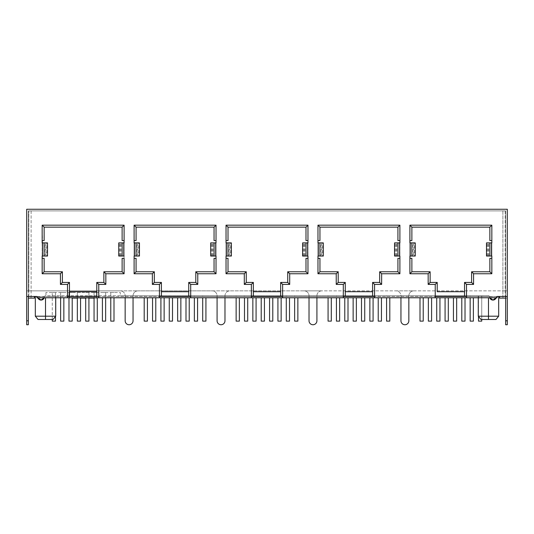 <?xml version="1.0" encoding="UTF-8"?>
<svg xmlns="http://www.w3.org/2000/svg" width="534" height="534" viewBox="0 0 534 534"><rect width="100%" height="100%" fill="white"/><g stroke="black" fill="none" stroke-linecap="round" stroke-linejoin="round"><path stroke-width="0.4" stroke-dasharray="2.67 2" d="M394.579 256.04L399.899 256.04L399.899 273.748L381.636 273.748L381.636 284.408L374.561 284.408L374.561 296.45L435.237 296.45L435.237 284.408L428.168 284.408L428.168 273.748L409.905 273.748L409.905 225.181L491.834 225.181L491.834 273.748L473.571 273.748L473.571 284.408L466.496 284.408L466.496 296.45L502.888 296.45L31.112 296.45L507.3 296.45L505.658 296.45L505.658 210.897L28.342 210.897L505.658 210.897L505.658 290.856L28.342 290.856L28.342 210.897L28.342 296.45L26.7 296.45L67.504 296.45L67.504 284.408L60.429 284.408L60.429 273.748L42.166 273.748L42.493 242.883L47.486 242.883M302.644 256.04L307.964 256.04L307.964 273.748L289.702 273.748L289.702 284.408L282.633 284.408L282.633 296.45L343.302 296.45L343.302 284.408L336.233 284.408L336.233 273.748L317.97 273.748L317.97 225.181L399.899 225.181L399.899 256.04M210.71 256.04L216.03 256.04L216.03 273.748L197.767 273.748L197.767 284.408L190.698 284.408L190.698 296.45L251.367 296.45L251.367 284.408L244.298 284.408L244.298 273.748L226.036 273.748L226.036 225.181L307.964 225.181L307.964 256.04M118.775 256.04L124.095 256.04L124.095 273.748L105.832 273.748L105.832 284.408L98.763 284.408L98.763 296.45L159.439 296.45L159.439 284.408L152.364 284.408L152.364 273.748L134.101 273.748L134.101 225.181L216.03 225.181L216.03 256.04M42.493 242.883L42.166 225.181L124.095 225.181L124.095 256.04M35.324 296.45L37.687 296.45L35.324 296.45M44.402 296.45L37.687 296.45L37.861 297.765A3.358 3.358 0 0 1 37.687 296.71A3.358 3.358 0 0 0 41.045 300.068A3.358 3.358 0 0 0 44.402 296.71L37.687 296.71C36.499 300.695 45.597 300.695 44.402 296.71L44.402 296.45M55.723 296.45L45.523 296.45L55.723 296.45L55.723 297.765M498.676 296.45L496.313 296.45L498.676 296.45M496.313 296.45L488.476 296.45L489.598 296.45L489.765 297.765A3.358 3.358 0 0 1 489.598 296.71A3.358 3.358 0 0 0 492.955 300.068A3.358 3.358 0 0 0 496.313 296.71C497.501 300.695 488.403 300.695 489.598 296.71L496.313 296.45M478.277 296.45L488.476 296.45L478.277 296.45L478.277 297.765M28.342 324.745L28.342 296.45L28.803 296.45L28.803 210.897L505.197 210.897L28.803 210.897L28.803 296.45L34.463 296.45L26.7 296.45L26.7 209.255L507.3 209.255L507.3 290.856L413.783 290.856A4.933 4.933 0 0 0 408.85 295.789L408.85 320.8A3.952 3.952 0 0 1 404.899 324.745A3.952 3.952 0 0 1 400.954 320.8L400.954 295.789A4.933 4.933 0 0 0 396.014 290.856L321.848 290.856A4.933 4.933 0 0 0 316.916 295.789L316.916 320.8A3.952 3.952 0 0 1 312.964 324.745A3.952 3.952 0 0 1 309.019 320.8L309.019 295.789A4.933 4.933 0 0 0 304.086 290.856L229.914 290.856A4.933 4.933 0 0 0 224.981 295.789L224.981 320.8A3.952 3.952 0 0 1 221.036 324.745A3.952 3.952 0 0 1 217.084 320.8L217.084 295.789A4.933 4.933 0 0 0 212.152 290.856L137.986 290.856A4.933 4.933 0 0 0 133.046 295.789L133.046 320.8A3.952 3.952 0 0 1 129.101 324.745A3.952 3.952 0 0 1 125.15 320.8L125.15 295.789A4.933 4.933 0 0 0 120.217 290.856L26.7 290.856L28.342 290.856L28.342 296.45L26.7 296.45L26.7 324.745M499.537 296.45L505.197 296.45L499.537 296.45L502.955 296.45L499.537 296.45L499.537 298.092L502.955 298.092L499.537 298.092L499.537 296.45L499.537 298.092L507.3 298.092L507.3 296.45L505.658 296.45L507.3 296.45L507.3 290.856L505.658 290.856L505.658 296.45L507.3 296.45L507.3 324.745M486.514 256.04L491.834 256.04M491.507 256.04L491.834 242.883M399.572 256.04L399.899 242.883M307.637 256.04L307.964 242.883M215.703 256.04L216.03 242.883M123.768 256.04L124.095 242.883M439.943 297.765L439.943 321.128L436.719 321.128L436.719 295.789L439.943 295.789L436.719 295.789L436.719 297.765M473.378 297.765L473.378 321.128L470.154 321.128L470.154 295.789L473.378 295.789L470.154 295.789L470.154 297.765M448.3 297.765L448.3 321.128L445.076 321.128L445.076 295.789L448.3 295.789L445.076 295.789L445.076 297.765M481.735 319.486L481.735 295.789L481.735 321.128L478.511 321.128L478.511 295.789L481.735 295.789L478.511 295.789L478.511 316.475M348.008 297.765L348.008 321.128L344.784 321.128L344.784 295.789L348.008 295.789L344.784 295.789L344.784 297.765M381.443 297.765L381.443 321.128L378.219 321.128L378.219 295.789L381.443 295.789L378.219 295.789L378.219 297.765M356.365 297.765L356.365 321.128L353.141 321.128L353.141 295.789L356.365 295.789L353.141 295.789L353.141 297.765M389.8 297.765L389.8 321.128L386.576 321.128L386.576 295.789L389.8 295.789L386.576 295.789L386.576 297.765M256.073 297.765L256.073 321.128L252.849 321.128L252.849 295.789L256.073 295.789L252.849 295.789L252.849 297.765M289.508 297.765L289.508 321.128L286.284 321.128L286.284 295.789L289.508 295.789L286.284 295.789L286.284 297.765M264.437 297.765L264.437 321.128L261.206 321.128L261.206 295.789L264.437 295.789L261.206 295.789L261.206 297.765M297.865 297.765L297.865 321.128L294.641 321.128L294.641 295.789L297.865 295.789L294.641 295.789L294.641 297.765M164.138 297.765L164.138 321.128L160.914 321.128L160.914 295.789L164.138 295.789L160.914 295.789L160.914 297.765M197.573 297.765L197.573 321.128L194.349 321.128L194.349 295.789L197.573 295.789L194.349 295.789L194.349 297.765M172.502 297.765L172.502 321.128L169.271 321.128L169.271 295.789L172.502 295.789L169.271 295.789L169.271 297.765M205.93 297.765L205.93 321.128L202.706 321.128L202.706 295.789L205.93 295.789L202.706 295.789L202.706 297.765M120.31 295.789L44.929 295.789L44.929 296.45L44.929 295.789L489.071 295.789L489.071 296.45L489.071 295.789L120.31 295.789L120.31 292.498L45.951 292.498L120.31 292.498L120.31 295.789M189.216 297.765L189.216 321.128L185.992 321.128L185.992 295.789L189.216 295.789L185.992 295.789L185.992 297.765M155.781 297.765L155.781 321.128L152.557 321.128L152.557 295.789L155.781 295.789L152.557 295.789L152.557 297.765M180.859 297.765L180.859 321.128L177.635 321.128L177.635 295.789L180.859 295.789L177.635 295.789L177.635 297.765M147.424 297.765L147.424 321.128L144.2 321.128L144.2 295.789L147.424 295.789L144.2 295.789L144.2 297.765M281.151 297.765L281.151 321.128L277.927 321.128L277.927 295.789L281.151 295.789L277.927 295.789L277.927 297.765M247.716 297.765L247.716 321.128L244.492 321.128L244.492 295.789L247.716 295.789L244.492 295.789L244.492 297.765M272.794 297.765L272.794 321.128L269.563 321.128L269.563 295.789L272.794 295.789L269.563 295.789L269.563 297.765M239.359 297.765L239.359 321.128L236.135 321.128L236.135 295.789L239.359 295.789L236.135 295.789L236.135 297.765M373.086 297.765L373.086 321.128L369.862 321.128L369.862 295.789L373.086 295.789L369.862 295.789L369.862 297.765M339.651 297.765L339.651 321.128L336.427 321.128L336.427 295.789L339.651 295.789L336.427 295.789L336.427 297.765M364.729 297.765L364.729 321.128L361.498 321.128L361.498 295.789L364.729 295.789L361.498 295.789L361.498 297.765M331.294 297.765L331.294 321.128L328.07 321.128L328.07 295.789L331.294 295.789L328.07 295.789L328.07 297.765M465.021 297.765L465.021 321.128L461.797 321.128L461.797 295.789L465.021 295.789L461.797 295.789L461.797 297.765M431.585 297.765L431.585 321.128L428.361 321.128L428.361 295.789L431.585 295.789L428.361 295.789L428.361 297.765M456.663 297.765L456.663 321.128L453.433 321.128L453.433 295.789L456.663 295.789L453.433 295.789L453.433 297.765M423.228 297.765L423.228 321.128L420.004 321.128L420.004 295.789L423.228 295.789L420.004 295.789L420.004 297.765M72.203 297.765L72.203 321.128L68.979 321.128L68.979 292.498L72.203 292.498L68.979 292.498L68.979 297.765M102.415 297.765L102.415 321.128L105.639 321.128L105.639 292.498L102.415 292.498L105.639 292.498L105.639 297.765M80.567 297.765L80.567 321.128L77.337 321.128L77.337 292.498L80.567 292.498L77.337 292.498L77.337 297.765M113.996 297.765L113.996 321.128L110.772 321.128L110.772 292.498L113.996 292.498L110.772 292.498L110.772 297.765M97.281 297.765L97.281 321.128L94.057 321.128L94.057 292.498L97.281 292.498L94.057 292.498L94.057 297.765M63.846 297.765L63.846 321.128L60.622 321.128L60.622 292.498L63.846 292.498L60.622 292.498L60.622 297.765M85.7 297.765L85.7 321.128L88.924 321.128L88.924 292.498L85.7 292.498L88.924 292.498L88.924 297.765M52.265 319.486L52.265 292.498L52.265 321.128L55.489 321.128L55.489 292.498L52.265 292.498L55.489 292.498L55.489 316.475M491.834 273.748L473.571 273.748L473.571 284.408L466.496 284.408L466.496 296.45L497.101 296.45L497.101 297.765L36.899 297.765L36.899 296.45L67.504 296.45L67.504 284.408L60.429 284.408L60.429 273.748L42.166 273.748M502.888 210.897L502.888 296.45L505.658 296.45L502.888 296.45L502.888 210.897M31.112 210.897L31.112 296.45L31.112 210.897M42.166 242.883L42.166 256.04M124.095 273.748L105.832 273.748L105.832 284.408L98.763 284.408L98.763 296.45L159.439 296.45L159.439 284.408L152.364 284.408L152.364 273.748L134.101 273.748M134.101 242.883L134.101 256.04M216.03 273.748L197.767 273.748L197.767 284.408L190.698 284.408L190.698 296.45L251.367 296.45L251.367 284.408L244.298 284.408L244.298 273.748L226.036 273.748M226.036 242.883L226.036 256.04M307.964 273.748L289.702 273.748L289.702 284.408L282.633 284.408L282.633 296.45L343.302 296.45L343.302 284.408L336.233 284.408L336.233 273.748L317.97 273.748M317.97 242.883L317.97 256.04M399.899 273.748L381.636 273.748L381.636 284.408L374.561 284.408L374.561 296.45L435.237 296.45L435.237 284.408L428.168 284.408L428.168 273.748L409.905 273.748M409.905 242.883L409.905 256.04M437.212 291.711L464.527 291.711M338.202 282.433L345.278 282.433L345.278 291.711L372.592 291.711M253.343 282.433L253.343 291.711L280.657 291.711M161.408 291.711L188.722 291.711L188.722 296.45L159.439 296.45L159.439 297.765M496.139 297.765L496.313 296.71A3.358 3.358 0 0 1 496.139 297.765M44.235 297.765L44.402 296.71A3.358 3.358 0 0 1 44.235 297.765M69.473 291.711L96.787 291.711M505.197 210.897L505.197 296.45L505.197 210.897M45.951 292.498L45.951 295.789L45.951 292.498M72.203 298.092L96.621 298.092L96.621 292.498L96.621 298.092L94.057 298.092M69.64 298.092L69.64 292.498L69.64 298.092M122.119 227.15L122.119 240.58L124.095 240.58L124.095 258.349L122.119 258.349M103.863 271.773L103.863 282.433M44.142 227.15L44.142 240.58L42.166 240.58L42.166 258.349L44.142 258.349L44.142 271.773L62.398 271.773L62.398 282.433L69.473 282.433M67.504 297.765L67.504 296.45L98.763 296.45L98.763 297.765M88.924 298.092L85.7 298.092M80.567 298.092L77.337 298.092M45.523 297.765L45.523 316.195L35.324 316.195M55.723 316.195L45.523 316.195L45.523 319.486L53.033 319.486M38.007 319.486L45.523 319.486M488.476 297.765L488.476 316.195L478.277 316.195M498.676 316.195L488.476 316.195L488.476 319.486L495.993 319.486M480.967 319.486L488.476 319.486M214.054 227.15L214.054 240.58L216.03 240.58L216.03 258.349L214.054 258.349L214.054 271.773M195.798 271.773L195.798 282.433L188.722 282.433L188.722 291.711M154.333 282.433L161.408 282.433M136.077 227.15L136.077 240.58L134.101 240.58L134.101 258.349L136.077 258.349L136.077 271.773M305.989 240.58L307.964 240.58L307.964 258.349L305.989 258.349L305.989 271.773M280.657 282.433L287.733 282.433M253.343 291.711L253.343 296.45L282.633 296.45L282.633 297.765M246.267 271.773L246.267 282.433M228.011 240.58L226.036 240.58L226.036 258.349L228.011 258.349L228.011 271.773M397.923 240.58L399.899 240.58L399.899 258.349L397.923 258.349L397.923 271.773L379.667 271.773M372.592 282.433L379.667 282.433M345.278 291.711L345.278 296.45L374.561 296.45L374.561 297.765M319.946 258.349L317.97 258.349L317.97 240.58L319.946 240.58L319.946 227.15M489.858 227.15L489.858 240.58L491.834 240.58L491.834 258.349L489.858 258.349M471.602 271.773L489.858 271.773M464.527 282.433L471.602 282.433M430.137 282.433L437.212 282.433M411.881 271.773L430.137 271.773M411.881 258.349L409.905 258.349L409.905 240.58L411.881 240.58M435.237 297.765L435.237 296.45L466.496 296.45L466.496 297.765M190.698 297.765L190.698 296.45L188.722 296.45M253.343 296.45L251.367 296.45L251.367 297.765M345.278 296.45L343.302 296.45L343.302 297.765M505.658 298.092L507.3 298.092L507.3 296.45M125.15 297.765L125.15 295.789A4.933 4.933 0 0 0 120.217 290.856L137.986 290.856A4.933 4.933 0 0 0 133.046 295.789L133.046 297.765M217.084 297.765L217.084 295.789A4.933 4.933 0 0 0 212.152 290.856L229.914 290.856A4.933 4.933 0 0 0 224.981 295.789L224.981 297.765M309.019 297.765L309.019 295.789A4.933 4.933 0 0 0 304.086 290.856L321.848 290.856A4.933 4.933 0 0 0 316.916 295.789L316.916 297.765M400.954 297.765L400.954 295.789A4.933 4.933 0 0 0 396.014 290.856L413.783 290.856A4.933 4.933 0 0 0 408.85 295.789L408.85 297.765M505.658 324.745L505.658 296.45M28.342 296.45L26.7 296.45M34.463 296.45L34.463 298.092L34.463 296.45L34.463 298.092L28.342 298.092M42.493 256.04L45.857 256.04L45.857 242.883M45.857 256.04L45.19 256.04L45.19 242.883M45.19 256.04L46.765 256.04L46.765 242.883M46.765 256.04L47.486 256.04M118.775 242.883L123.768 242.883M119.496 256.04L119.496 242.883M121.071 256.04L121.071 242.883M120.404 256.04L120.404 242.883M134.428 242.883L139.421 242.883M134.428 256.04L137.792 256.04L137.792 242.883M137.792 256.04L137.125 256.04L137.125 242.883M137.125 256.04L138.7 256.04L138.7 242.883M138.7 256.04L139.421 256.04M210.71 242.883L215.703 242.883M211.431 256.04L211.431 242.883M213.006 256.04L213.006 242.883M212.338 256.04L212.338 242.883M226.363 242.883L231.356 242.883M226.363 256.04L229.727 256.04L229.727 242.883M229.727 256.04L229.059 256.04L229.059 242.883M229.059 256.04L230.635 256.04L230.635 242.883M230.635 256.04L231.356 256.04M302.644 242.883L307.637 242.883M303.365 256.04L303.365 242.883M304.941 256.04L304.941 242.883M304.273 256.04L304.273 242.883M318.297 242.883L323.29 242.883M318.297 256.04L321.662 256.04L321.662 242.883M321.662 256.04L320.994 256.04L320.994 242.883M320.994 256.04L322.569 256.04L322.569 242.883M322.569 256.04L323.29 256.04M394.579 242.883L399.572 242.883M395.3 256.04L395.3 242.883M396.875 256.04L396.875 242.883M396.208 256.04L396.208 242.883M410.232 242.883L415.225 242.883M410.232 256.04L413.596 256.04L413.596 242.883M413.596 256.04L412.929 256.04L412.929 242.883M412.929 256.04L414.504 256.04L414.504 242.883M414.504 256.04L415.225 256.04M486.514 242.883L491.507 242.883M487.235 256.04L487.235 242.883M488.81 256.04L488.81 242.883M488.143 256.04L488.143 242.883M505.658 320.8L507.3 320.8M28.342 320.8L26.7 320.8M47.433 256.04L47.433 242.883M118.835 256.04L118.835 242.883M139.367 256.04L139.367 242.883M210.77 256.04L210.77 242.883M231.302 256.04L231.302 242.883M302.698 256.04L302.698 242.883M323.23 256.04L323.23 242.883M394.633 256.04L394.633 242.883M415.165 256.04L415.165 242.883M486.567 256.04L486.567 242.883M502.955 298.092L502.955 296.45M31.045 298.092L31.045 296.45"/><path stroke-width="0.8" d="M491.834 242.883L491.834 225.181L489.858 227.15L411.881 227.15L489.858 227.15L489.858 240.58L491.834 240.58L491.834 242.883L486.494 242.883L486.514 256.04L486.494 242.883M409.905 225.181L491.834 225.181L409.905 225.181L409.905 242.883L409.905 225.181L411.881 227.15L411.881 240.58L409.905 240.58M399.899 225.181L317.97 225.181L399.899 225.181L399.899 242.883L399.899 225.181L397.923 227.15L319.946 227.15L397.923 227.15L397.923 240.58L397.923 227.15M317.97 225.181L317.97 242.883L317.97 225.181L319.946 227.15L319.946 240.58L317.97 240.58M307.964 225.181L226.036 225.181L307.964 225.181L307.964 242.883L307.964 225.181L305.989 227.15L228.011 227.15L305.989 227.15L305.989 240.58L305.989 227.15M226.036 225.181L226.036 242.883L226.036 225.181L228.011 227.15L228.011 240.58L226.036 240.58M216.03 242.883L216.03 225.181L214.054 227.15L136.077 227.15L214.054 227.15L214.054 240.58L216.03 240.58L216.03 242.883L210.69 242.883L210.71 256.04L210.69 242.883M134.101 225.181L216.03 225.181L134.101 225.181L134.101 242.883L134.101 225.181L136.077 227.15L136.077 240.58L134.101 240.58M124.095 242.883L124.095 225.181L122.119 227.15L44.142 227.15L122.119 227.15L122.119 240.58L124.095 240.58L124.095 242.883L118.755 242.883L118.755 256.04L122.139 256.04L122.139 242.883M42.166 225.181L124.095 225.181L42.166 225.181L42.166 242.883L42.166 225.181L44.142 227.15L44.142 240.58L42.166 240.58M411.861 256.04L411.861 242.883L415.245 242.883L415.245 256.04L409.905 256.04L409.905 258.349L411.881 258.349L411.881 271.773L430.137 271.773L430.137 282.433L437.212 282.433L437.212 291.711L464.527 291.711L464.527 296.45L464.527 282.433L466.496 284.408L466.496 297.765L497.101 297.765L497.101 296.45L507.3 296.45L507.3 209.255L26.7 209.255L26.7 296.45L36.899 296.45L36.899 297.765L67.504 297.765L67.504 284.408L69.473 282.433L69.473 296.45L69.473 291.711L96.787 291.711L96.787 296.45L96.787 282.433L103.863 282.433L103.863 271.773L122.119 271.773L122.119 258.349L124.095 258.349L124.095 273.748L122.119 271.773L122.119 258.349M47.506 256.04L47.506 242.883L47.506 256.04L42.166 256.04L42.166 258.349L44.142 258.349L44.142 271.773L62.398 271.773L62.398 282.433L69.473 282.433L69.473 291.711M136.057 256.04L136.057 242.883L139.441 242.883L139.441 256.04L134.101 256.04L134.101 273.748L152.364 273.748L152.364 284.408L159.439 284.408L159.439 297.765L98.763 297.765L98.763 284.408L105.832 284.408L105.832 273.748L124.095 273.748L124.095 258.349M134.101 256.04L134.101 258.349L136.077 258.349L136.077 271.773L154.333 271.773L154.333 282.433L161.408 282.433L161.408 296.45L161.408 291.711L188.722 291.711M227.991 256.04L227.991 242.883L231.376 242.883L231.376 256.04L226.036 256.04L226.036 273.748L244.298 273.748L244.298 284.408L251.367 284.408L251.367 297.765L190.698 297.765L190.698 284.408L197.767 284.408L197.767 273.748L216.03 273.748L216.03 256.04L216.03 273.748L214.054 271.773L214.054 258.349L216.03 258.349M226.036 256.04L226.036 258.349L228.011 258.349L228.011 271.773L246.267 271.773L246.267 282.433L253.343 282.433L253.343 296.45M323.31 256.04L323.31 242.883L323.31 256.04L317.97 256.04L317.97 273.748L336.233 273.748L336.233 284.408L343.302 284.408L343.302 297.765L282.633 297.765L282.633 284.408L289.702 284.408L289.702 273.748L307.964 273.748L307.964 256.04L307.964 273.748L305.989 271.773L305.989 258.349L307.964 258.349M317.97 256.04L317.97 258.349L319.946 258.349L319.946 271.773L338.202 271.773L338.202 282.433L345.278 282.433L345.278 296.45M409.905 256.04L409.905 273.748L428.168 273.748L428.168 284.408L435.237 284.408L435.237 297.765L374.561 297.765L374.561 284.408L381.636 284.408L381.636 273.748L399.899 273.748L399.899 256.04L399.899 273.748L397.923 271.773L397.923 258.349L399.899 258.349M466.496 284.408L473.571 284.408L473.571 273.748L491.834 273.748L491.834 256.04L491.834 273.748L489.858 271.773L489.858 258.349L491.834 258.349M345.278 291.711L372.592 291.711L372.592 296.45L372.592 282.433L379.667 282.433L379.667 271.773L397.923 271.773M253.343 291.711L280.657 291.711L280.657 296.45L280.657 282.433L287.733 282.433L287.733 271.773L305.989 271.773L287.733 271.773L287.733 282.433L289.702 284.408M489.765 297.765L492.955 300.068L496.139 297.765A3.358 3.358 0 0 1 489.765 297.765M37.861 297.765L41.045 300.068L44.235 297.765A3.358 3.358 0 0 1 37.861 297.765M105.832 273.748L103.863 271.773L122.119 271.773M98.763 284.408L96.787 282.433L103.863 282.433L105.832 284.408M96.787 282.433L96.787 291.711M42.166 256.04L42.166 273.748L60.429 273.748L60.429 284.408L62.398 282.433M60.429 273.748L62.398 271.773M42.166 258.349L42.166 273.748L44.142 271.773M94.057 298.092L88.924 298.092M85.7 298.092L80.567 298.092M77.337 298.092L72.203 298.092M35.324 296.45L35.324 316.195L45.523 316.195L45.523 297.765M55.723 316.195L53.033 319.486L45.523 319.486L45.523 316.195L55.723 316.195L55.723 297.765M45.523 319.486L38.007 319.486L35.324 316.195M488.476 319.486L488.476 316.195L498.676 316.195L495.993 319.486L480.967 319.486L478.277 316.195L488.476 316.195L488.476 297.765M498.676 316.195L498.676 296.45M478.277 316.195L478.277 297.765M197.767 273.748L195.798 271.773L214.054 271.773L195.798 271.773L195.798 282.433L188.722 282.433L188.722 296.45M159.439 284.408L161.408 282.433L161.408 291.711M134.101 258.349L134.101 273.748L136.077 271.773L154.333 271.773L154.333 282.433L152.364 284.408M307.964 240.58L305.989 240.58M282.633 284.408L280.657 282.433L280.657 291.711M244.298 284.408L246.267 282.433L253.343 282.433L251.367 284.408M226.036 258.349L226.036 273.748L228.011 271.773L246.267 271.773L244.298 273.748M228.011 227.15L228.011 240.58M399.899 240.58L397.923 240.58M381.636 273.748L379.667 271.773L379.667 282.433L381.636 284.408M374.561 284.408L372.592 282.433L372.592 291.711M319.946 258.349L319.946 271.773L338.202 271.773L338.202 282.433L336.233 284.408M489.858 258.349L489.858 271.773L471.602 271.773L471.602 282.433L471.602 271.773L473.571 273.748M464.527 291.711L464.527 282.433L471.602 282.433L473.571 284.408M435.237 284.408L437.212 282.433L437.212 291.711M428.168 273.748L430.137 271.773L430.137 282.433L428.168 284.408M411.881 258.349L411.881 271.773L409.905 273.748L409.905 258.349M411.881 227.15L411.881 240.58M197.767 284.408L195.798 282.433M190.698 284.408L188.722 282.433M152.364 273.748L154.333 271.773M289.702 273.748L287.733 271.773M343.302 284.408L345.278 282.433M336.233 273.748L338.202 271.773M317.97 258.349L317.97 273.748L319.946 271.773M110.772 297.765L110.772 321.128L113.996 321.128L113.996 297.765M94.057 297.765L94.057 321.128L97.281 321.128L97.281 297.765M77.337 297.765L77.337 321.128L80.567 321.128L80.567 297.765M60.622 297.765L60.622 321.128L63.846 321.128L63.846 297.765M102.415 297.765L102.415 321.128L105.639 321.128L105.639 297.765M85.7 297.765L85.7 321.128L88.924 321.128L88.924 297.765M68.979 297.765L68.979 321.128L72.203 321.128L72.203 297.765M52.265 319.486L52.265 321.128L55.489 321.128L55.489 316.475M202.706 297.765L202.706 321.128L205.93 321.128L205.93 297.765M185.992 297.765L185.992 321.128L189.216 321.128L189.216 297.765M169.271 297.765L169.271 321.128L172.502 321.128L172.502 297.765M152.557 297.765L152.557 321.128L155.781 321.128L155.781 297.765M197.573 297.765L197.573 321.128L194.349 321.128L194.349 297.765M180.859 297.765L180.859 321.128L177.635 321.128L177.635 297.765M160.914 297.765L160.914 321.128L164.138 321.128L164.138 297.765M147.424 297.765L147.424 321.128L144.2 321.128L144.2 297.765M294.641 297.765L294.641 321.128L297.865 321.128L297.865 297.765M277.927 297.765L277.927 321.128L281.151 321.128L281.151 297.765M261.206 297.765L261.206 321.128L264.437 321.128L264.437 297.765M244.492 297.765L244.492 321.128L247.716 321.128L247.716 297.765M289.508 297.765L289.508 321.128L286.284 321.128L286.284 297.765M272.794 297.765L272.794 321.128L269.563 321.128L269.563 297.765M252.849 297.765L252.849 321.128L256.073 321.128L256.073 297.765M239.359 297.765L239.359 321.128L236.135 321.128L236.135 297.765M386.576 297.765L386.576 321.128L389.8 321.128L389.8 297.765M369.862 297.765L369.862 321.128L373.086 321.128L373.086 297.765M353.141 297.765L353.141 321.128L356.365 321.128L356.365 297.765M336.427 297.765L336.427 321.128L339.651 321.128L339.651 297.765M381.443 297.765L381.443 321.128L378.219 321.128L378.219 297.765M364.729 297.765L364.729 321.128L361.498 321.128L361.498 297.765M344.784 297.765L344.784 321.128L348.008 321.128L348.008 297.765M331.294 297.765L331.294 321.128L328.07 321.128L328.07 297.765M478.511 316.475L478.511 321.128L481.735 321.128L481.735 319.486M461.797 297.765L461.797 321.128L465.021 321.128L465.021 297.765M445.076 297.765L445.076 321.128L448.3 321.128L448.3 297.765M428.361 297.765L428.361 321.128L431.585 321.128L431.585 297.765M473.378 297.765L473.378 321.128L470.154 321.128L470.154 297.765M456.663 297.765L456.663 321.128L453.433 321.128L453.433 297.765M436.719 297.765L436.719 321.128L439.943 321.128L439.943 297.765M423.228 297.765L423.228 321.128L420.004 321.128L420.004 297.765M507.3 296.45L507.3 324.745L505.658 324.745L505.658 320.8L507.3 320.8M26.7 296.45L26.7 324.745L28.342 324.745L28.342 320.8L26.7 320.8M60.429 284.408L67.504 284.408M47.486 242.883L42.166 242.883M124.095 256.04L122.139 256.04M136.057 242.883L134.101 242.883M216.03 256.04L210.71 256.04M227.991 242.883L226.036 242.883M307.964 242.883L302.624 242.883L302.644 256.04L306.009 256.04L306.009 242.883M307.964 256.04L306.009 256.04M323.29 242.883L317.97 242.883M399.899 242.883L394.559 242.883L394.579 256.04L397.943 256.04L397.943 242.883M399.899 256.04L397.943 256.04M411.861 242.883L409.905 242.883M491.834 256.04L486.514 256.04M505.658 296.45L505.658 320.8M505.658 298.092L499.537 298.092L499.537 296.45M28.342 296.45L28.342 320.8M28.342 298.092L34.463 298.092L34.463 296.45M98.763 296.45L67.504 296.45M190.698 296.45L159.439 296.45M282.633 296.45L251.367 296.45M374.561 296.45L343.302 296.45M466.496 296.45L435.237 296.45M466.496 297.765L435.237 297.765M374.561 297.765L343.302 297.765M282.633 297.765L251.367 297.765M190.698 297.765L159.439 297.765M98.763 297.765L67.504 297.765M133.046 297.765L133.046 320.8A3.952 3.952 0 0 1 129.101 324.745A3.952 3.952 0 0 1 125.15 320.8L125.15 297.765M224.981 297.765L224.981 320.8A3.952 3.952 0 0 1 221.036 324.745A3.952 3.952 0 0 1 217.084 320.8L217.084 297.765M316.916 297.765L316.916 320.8A3.952 3.952 0 0 1 312.964 324.745A3.952 3.952 0 0 1 309.019 320.8L309.019 297.765M408.85 297.765L408.85 320.8A3.952 3.952 0 0 1 404.899 324.745A3.952 3.952 0 0 1 400.954 320.8L400.954 297.765M124.095 225.181L124.095 240.58M216.03 225.181L216.03 240.58M491.834 225.181L491.834 240.58M42.493 256.04L42.493 242.883M123.768 256.04L123.768 242.883M134.428 256.04L134.428 242.883M215.703 256.04L215.703 242.883M226.363 256.04L226.363 242.883M307.637 256.04L307.637 242.883M318.297 256.04L318.297 242.883M399.572 256.04L399.572 242.883M410.232 256.04L410.232 242.883M491.507 256.04L491.507 242.883M44.122 256.04L44.122 242.883M214.074 256.04L214.074 242.883M319.926 256.04L319.926 242.883M489.878 256.04L489.878 242.883M118.755 256.04L118.755 242.883M139.441 256.04L139.441 242.883M231.376 256.04L231.376 242.883M302.624 256.04L302.624 242.883M394.559 256.04L394.559 242.883M415.245 256.04L415.245 242.883"/></g></svg>
